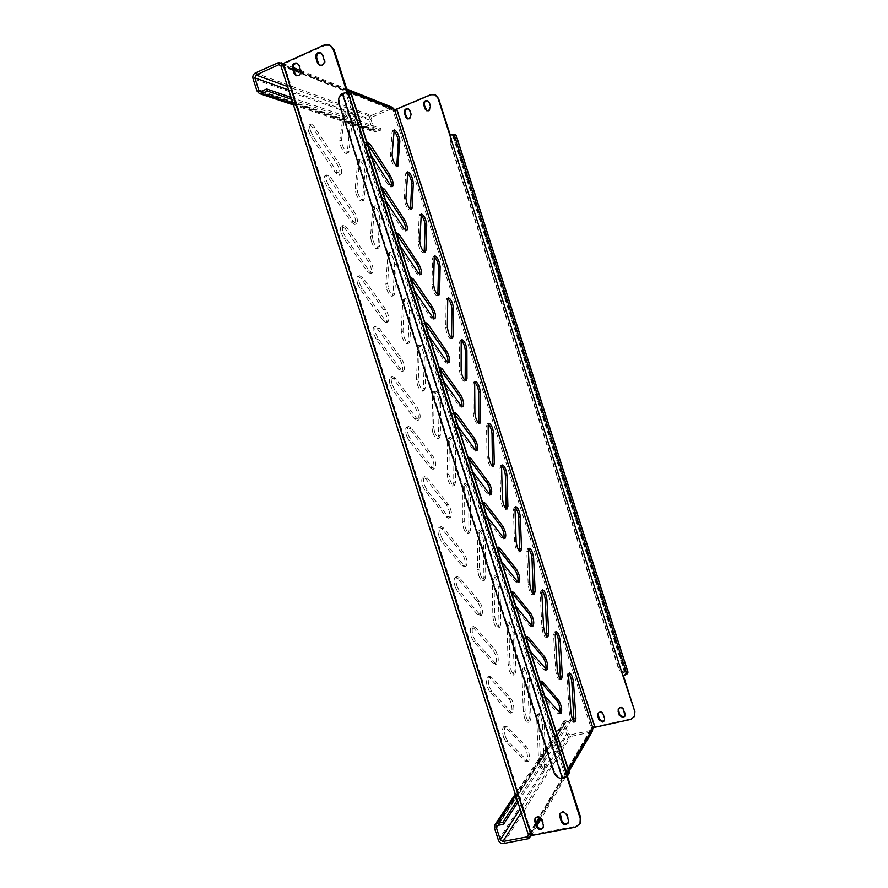 <?xml version="1.0" encoding="UTF-8"?>
<svg xmlns="http://www.w3.org/2000/svg" width="888" height="888" viewBox="0 0 888 888"><rect width="100%" height="100%" fill="white"/><g stroke="black" fill="none" stroke-linecap="round" stroke-linejoin="round"><path stroke-width="0.67" stroke-dasharray="4.44 3.33" d="M381.318 187.168C380.663 188.178 380.786 190.165 381.685 193.129L385.603 200.544M381.685 188.334L379.975 187.59C378.976 188.267 378.987 190.332 380.009 193.795L382.328 198.768L402.32 229.104L405.061 231.246L405.672 230.381M366.755 141.836C366.067 142.746 366.178 144.677 367.077 147.641L371.051 155.222M367.199 143.223L365.345 142.346C364.391 143.001 364.413 144.988 365.401 148.329L367.754 153.38L388.1 184.815L390.986 187.135L391.586 186.258M407.237 172.783L406.216 172.505L405.616 173.904L404.306 198.679L405.072 203.108C406.726 207.637 408.347 209.923 409.912 209.99L410.489 209.102M393.684 130.747L392.651 130.458L392.085 131.724L390.465 155.567L391.22 159.929C392.94 164.602 394.605 166.988 396.215 167.066L396.781 166.156M297.458 63.303L299.911 65.679L301.576 70.874C302.087 73.16 301.398 74.858 299.489 75.957L296.636 75.802M560.228 813.364L560.406 812.942C562.903 810.466 565.179 810.899 567.266 814.263L568.908 819.402L568.442 822.532M535.331 818.159L535.531 817.726C538.006 815.384 540.237 815.85 542.235 819.147L543.878 824.253L543.345 827.45M321.001 52.814L323.354 55.178L325.041 60.406C325.552 62.715 324.841 64.424 322.91 65.534L319.935 65.346M407.648 118.914L409.912 119.014L411.677 114.996L410.356 110.845L408.436 108.947M624.997 715.939L625.33 713.486L624.009 709.368C622.344 706.693 620.49 706.393 618.459 708.446L618.337 708.713M604.562 720.501L604.95 717.981L603.64 713.885C602.031 711.266 600.21 710.933 598.19 712.886L598.057 713.153M426.906 110.822L429.27 110.956L431.057 106.904L429.725 102.731L427.894 100.855M420.779 214.785L419.769 214.496L419.136 216.039L418.126 241.747L418.914 246.242C420.512 250.616 422.066 252.836 423.587 252.869L424.175 252.003M434.31 256.732L433.311 256.454L432.634 258.142L431.934 284.771L432.745 289.333C434.276 293.573 435.786 295.704 437.251 295.726L437.862 294.872M447.818 298.646L446.831 298.357L446.131 300.188L445.732 327.75L446.553 332.378C448.029 336.474 449.483 338.528 450.904 338.539L451.526 337.706M461.327 340.504L460.339 340.204L459.607 342.202L459.507 370.696L460.361 375.38C461.771 379.343 463.17 381.329 464.546 381.329L465.179 380.508M474.814 382.317L473.826 382.018L473.071 384.182L473.271 413.597L474.148 418.348C475.513 422.177 476.856 424.087 478.177 424.076L478.821 423.265M488.289 424.098L487.301 423.776L486.524 426.118L487.024 456.454L487.923 461.261C489.233 464.968 490.52 466.811 491.808 466.799L492.452 465.989M501.742 465.823L500.765 465.49L499.966 468.009L500.765 499.267L501.676 504.14C502.941 507.714 504.184 509.501 505.416 509.479L506.071 508.68M515.184 507.503L514.219 507.148L513.397 509.867L514.496 542.046L515.429 546.975C516.638 550.438 517.826 552.147 519.014 552.136L519.68 551.337M528.615 549.139L527.65 548.773L526.806 551.681L528.205 584.781L529.159 589.776C530.325 593.106 531.468 594.771 532.6 594.749L533.277 593.95M542.024 590.731L541.058 590.342L540.215 593.45L541.913 627.472L542.879 632.522C544 635.753 545.099 637.351 546.187 637.329L546.864 636.53M555.422 632.278L554.456 631.868L553.601 635.186L555.599 670.118L556.587 675.235C557.664 678.343 558.719 679.897 559.762 679.875L560.439 679.065M568.808 673.792L567.843 673.348L566.977 676.889L569.275 712.72L570.285 717.904C571.317 720.912 572.327 722.41 573.326 722.388L574.014 721.578M342.257 144.755C344.255 150.05 346.242 152.725 348.24 152.758L349.006 151.271L351.781 125.175C352.403 121.245 347.23 111.311 345.188 112.554L341.514 139.927L342.257 144.755M340.515 145.488C342.513 150.782 344.5 153.446 346.498 153.48L347.275 151.981L350.094 125.885C350.716 121.967 345.543 112.032 343.49 113.287L339.771 140.659L340.515 145.488M357.686 192.729C359.596 197.835 361.505 200.399 363.436 200.422L364.269 198.757L366.666 171.528C365.823 164.791 363.692 160.661 360.262 159.141L359.518 160.639L356.909 187.823L357.686 192.729M355.933 193.429C357.842 198.535 359.762 201.099 361.694 201.11L362.526 199.445L364.968 172.217C364.136 165.479 361.993 161.35 358.552 159.84L357.809 161.339L355.156 188.522L355.933 193.429M373.082 240.648C374.914 245.576 376.756 248.041 378.632 248.03L379.509 246.187L381.551 217.826C380.719 211.144 378.643 207.093 375.313 205.672L374.514 207.337L372.283 235.664L373.082 240.648M371.328 241.325C373.149 246.254 375.002 248.707 376.878 248.696L377.766 246.853L379.842 218.492C379.021 211.81 376.934 207.759 373.604 206.349L372.805 208.003L370.529 236.341L371.328 241.325M388.467 288.511C390.221 293.273 391.997 295.637 393.806 295.604L394.738 293.562L396.403 264.08C395.593 257.442 393.573 253.469 390.343 252.137L389.499 253.979L387.645 283.45L388.467 288.511M386.702 289.166C388.456 293.917 390.232 296.281 392.041 296.248L392.984 294.206L394.694 264.724C393.884 258.086 391.863 254.112 388.633 252.791L387.779 254.623L385.88 284.105L386.702 289.166M403.84 336.33C405.516 340.914 407.215 343.179 408.957 343.145L409.945 340.892L411.244 310.289C410.445 303.707 408.491 299.789 405.361 298.546L404.473 300.577L402.986 331.191L403.84 336.33M402.064 336.952C403.74 341.536 405.45 343.8 407.192 343.756L408.18 341.503L409.535 310.911C408.735 304.318 406.771 300.41 403.64 299.167L402.741 301.199L401.221 331.812L402.064 336.952M419.192 384.093C420.79 388.5 422.433 390.687 424.109 390.642L425.141 388.167L426.074 356.443C425.285 349.916 423.387 346.065 420.368 344.888L419.425 347.119L418.315 378.876L419.192 384.093M417.404 384.693C419.003 389.099 420.646 391.275 422.333 391.231L423.365 388.755L424.353 357.043C423.565 350.505 421.667 346.653 418.637 345.488L417.693 347.719L416.539 379.476L417.404 384.693M434.532 431.812C436.052 436.052 437.629 438.15 439.238 438.095L440.315 435.398L440.892 402.553C440.115 396.07 438.261 392.285 435.342 391.175L434.365 393.617L433.622 426.518L434.532 431.812M432.734 432.378C434.265 436.619 435.841 438.716 437.462 438.661L438.539 435.964L439.16 403.119C438.383 396.647 436.541 392.851 433.61 391.752L432.623 394.194L431.846 427.084L432.734 432.378M449.85 479.465C451.304 483.549 452.813 485.57 454.356 485.503L455.477 482.573L455.688 448.618C454.922 442.191 453.124 438.45 450.305 437.407L449.295 440.06L448.917 474.092L449.85 479.465M448.052 480.008C449.506 484.093 451.015 486.102 452.569 486.047L453.69 483.105L453.946 449.161C453.191 442.735 451.393 438.994 448.562 437.962L447.541 440.615L447.13 474.636L448.052 480.008M465.146 527.072C466.544 531.002 467.976 532.933 469.463 532.878L470.618 529.703L470.462 494.627C469.708 488.245 467.965 484.571 465.257 483.583L464.202 486.458L464.202 521.622L465.146 527.072M463.347 527.594C464.735 531.524 466.178 533.455 467.665 533.399L468.831 530.214L468.72 495.149C467.965 488.766 466.233 485.092 463.503 484.104L462.437 486.99L462.393 522.144L463.347 527.594M480.43 574.625C481.762 578.41 483.139 580.275 484.559 580.219L485.747 576.778L485.237 540.592C484.482 534.265 482.795 530.636 480.175 529.692L479.087 532.811L479.453 569.108L480.43 574.625M478.621 575.124C479.953 578.898 481.329 580.763 482.75 580.697L483.949 577.255L483.483 541.081C482.728 534.754 481.041 531.124 478.421 530.192L477.322 533.311L477.655 569.596L478.621 575.124M495.704 622.133C496.98 625.763 498.29 627.561 499.644 627.505L500.865 623.798L499.977 586.502C499.234 580.23 497.602 576.645 495.082 575.746L493.961 579.109L494.705 616.527L495.704 622.133M493.883 622.599C495.16 626.229 496.47 628.016 497.835 627.971L499.056 624.253L498.224 586.979C497.48 580.697 495.848 577.111 493.317 576.223L492.196 579.587L492.884 617.005L493.883 622.599M510.955 669.585C512.176 673.082 513.431 674.802 514.718 674.758L515.961 670.773L514.718 632.378C513.974 626.14 512.387 622.599 509.967 621.744L508.824 625.363L509.934 663.902L510.955 669.585M509.124 670.029C510.345 673.515 511.599 675.235 512.898 675.191L514.152 671.206L512.953 632.822C512.21 626.584 510.622 623.043 508.191 622.199L507.048 625.807L508.103 664.346L509.124 670.029M526.196 716.982C527.35 720.346 528.549 722.011 529.781 721.966L531.035 717.693L529.437 678.188C528.693 672.005 527.15 668.498 524.83 667.676L523.665 671.561L525.141 711.233L526.196 716.982M524.353 717.404C525.518 720.756 526.717 722.421 527.949 722.377L529.215 718.103L527.661 678.61C526.928 672.427 525.385 668.93 523.054 668.109L521.878 671.983L523.31 711.643L524.353 717.404M541.414 764.335C542.524 767.565 543.667 769.163 544.832 769.13C545.765 768.808 546.187 767.288 546.098 764.568L544.144 723.964C543.401 717.815 541.902 714.352 539.671 713.564L538.494 717.715L540.337 758.507L541.414 764.335M539.571 764.723C540.681 767.954 541.824 769.552 543.001 769.519C543.933 769.186 544.366 767.665 544.277 764.945L542.357 724.364C541.625 718.214 540.126 714.751 537.884 713.963L536.707 718.115L538.494 758.896L539.571 764.723M395.859 232.467L396.281 238.572L400.144 245.821M396.159 233.411L394.583 232.778C393.539 233.477 393.539 235.631 394.594 239.216L396.892 244.111L416.528 273.36L419.114 275.313L419.747 274.47M410.389 277.7L410.855 283.971L414.674 291.053M410.622 278.432L409.168 277.911C408.08 278.643 408.08 280.863 409.168 284.593L411.444 289.399L430.724 317.56L433.166 319.358L433.799 318.526M424.897 322.899L425.419 329.326L429.182 336.23M425.063 323.41L423.754 322.977C422.621 323.743 422.61 326.063 423.731 329.914L425.974 334.643L444.899 361.727L447.197 363.359L447.841 362.537M439.405 368.054L439.971 374.625L443.678 381.374M439.493 368.342L438.306 367.998C437.129 368.798 437.118 371.195 438.272 375.191L440.492 379.842L459.063 405.838L461.216 407.326L461.871 406.515M453.879 413.153L454.501 419.88L458.153 426.462M453.912 413.231L452.847 412.964C451.637 413.797 451.615 416.283 452.791 420.424L454.989 424.997L473.215 449.916L475.224 451.248L475.89 450.46M468.353 458.208L469.019 465.09L472.627 471.506M468.387 458.119L467.377 457.864C466.122 458.741 466.1 461.316 467.31 465.612L469.475 470.107L487.346 493.939L489.221 495.149L489.899 494.361M482.806 503.219L483.527 510.256L487.068 516.494M482.883 502.985L481.873 502.719C480.586 503.629 480.563 506.304 481.807 510.755L483.949 515.162L501.465 537.928L503.207 539.005L503.896 538.228M497.247 548.185L498.013 555.366L501.509 561.449M497.369 547.807L496.37 547.519C495.038 548.462 495.016 551.248 496.292 555.844L498.401 560.184L515.573 581.862L517.182 582.828L517.882 582.051M511.677 593.106L512.487 600.432L515.928 606.349M511.843 592.574L510.833 592.252C509.468 593.251 509.446 596.125 510.755 600.887L512.842 605.15L529.67 625.763L531.146 626.617L531.856 625.84M526.085 637.973L526.95 645.454L530.336 651.215M526.284 637.284L525.285 636.94C523.887 637.984 523.865 640.97 525.208 645.887L527.272 650.072L543.745 669.619L545.11 670.373L545.82 669.585M540.481 682.794L541.391 690.431L544.721 696.025M540.714 681.94L539.704 681.573C538.295 682.672 538.272 685.758 539.649 690.842L541.691 694.938L557.808 713.419L559.052 714.085L559.773 713.297M310.523 130.891L313.253 136.574L337.362 172.028L340.925 174.67C342.524 172.483 341.702 168.476 338.439 162.659L314.563 127.262C312.976 124.986 311.666 124.009 310.622 124.32C309.479 125.075 309.446 127.262 310.523 130.891M308.691 131.668L311.422 137.34L335.564 172.76L339.138 175.402C340.748 173.204 339.926 169.208 336.652 163.403L312.754 128.038C311.166 125.763 309.845 124.786 308.802 125.108C307.648 125.852 307.614 128.038 308.691 131.668M326.873 181.707L329.57 187.29L353.235 221.389L356.599 223.798C358.275 221.512 357.464 217.449 354.168 211.61L330.736 177.544L327.017 174.869C325.807 175.646 325.752 177.933 326.873 181.707M325.03 182.462L327.728 188.034L351.426 222.1L354.8 224.498C356.488 222.211 355.677 218.159 352.381 212.321L328.915 178.288L325.186 175.613C323.976 176.401 323.92 178.677 325.03 182.462M343.201 232.467L345.865 237.951L369.086 270.696L372.25 272.882C373.992 270.507 373.204 266.378 369.896 260.506L346.897 227.772L343.39 225.33C342.113 226.151 342.046 228.538 343.201 232.467M341.358 233.189L344.022 238.661L367.277 271.373L370.451 273.548C372.194 271.173 371.417 267.055 368.098 261.183L345.066 228.482L341.547 226.052C340.271 226.873 340.204 229.259 341.358 233.189M359.518 283.172L362.149 288.556L384.926 319.946L387.889 321.922C389.699 319.447 388.933 315.251 385.592 309.346L363.037 277.933L359.74 275.735C358.397 276.59 358.33 279.076 359.518 283.172M357.653 283.86L360.295 289.233L383.105 320.601L386.08 322.566C387.901 320.091 387.135 315.895 383.794 309.99L361.194 278.621L357.897 276.423C356.554 277.289 356.476 279.764 357.653 283.86M375.813 333.821L378.41 339.094L400.743 369.142L403.518 370.918C405.383 368.331 404.639 364.069 401.287 358.13L379.154 328.049L376.068 326.063C374.669 326.962 374.581 329.548 375.813 333.821M373.948 334.476L376.545 339.749L398.923 369.763L401.698 371.539C403.574 368.953 402.83 364.691 399.467 358.752L377.311 328.704L374.214 326.717C372.816 327.628 372.716 330.214 373.948 334.476M392.085 384.404L394.649 389.577L416.55 418.281L419.125 419.869C421.056 417.182 420.324 412.842 416.949 406.859L395.249 378.099L392.385 376.312C390.92 377.256 390.82 379.953 392.085 384.404M390.209 385.037L392.774 390.209L414.718 418.87L417.305 420.468C419.236 417.771 418.514 413.431 415.129 407.448L393.395 378.732L390.52 376.945C389.055 377.888 388.944 380.586 390.209 385.037M408.336 434.931L410.878 440.004L432.334 467.366L434.72 468.786C436.707 465.978 435.997 461.56 432.6 455.533L411.333 428.094L408.669 426.506C407.148 427.483 407.037 430.291 408.336 434.931M406.46 435.531L408.991 440.603L430.491 467.932L432.889 469.352C434.887 466.533 434.177 462.126 430.78 456.099L409.479 428.693L406.804 427.106C405.272 428.094 405.161 430.902 406.46 435.531M424.575 485.392L427.073 490.376L448.096 516.394L450.305 517.66C452.347 514.718 451.648 510.223 448.229 504.151L427.394 478.033L424.93 476.623C423.354 477.655 423.232 480.575 424.575 485.392M422.688 485.969L425.197 490.942L446.253 516.938L448.462 518.192C450.505 515.262 449.828 510.755 446.398 504.695L425.53 478.61L423.054 477.189C421.467 478.232 421.345 481.152 422.688 485.969M440.792 535.808L443.267 540.692L463.847 565.367L465.878 566.477C467.965 563.425 467.288 558.83 463.847 552.725L443.445 527.916L441.181 526.662C439.538 527.75 439.416 530.791 440.792 535.808M438.894 536.352L441.369 541.225L461.993 565.878L464.024 566.988C466.122 563.924 465.445 559.34 462.015 553.235L441.569 528.46L439.294 527.206C437.651 528.293 437.518 531.335 438.894 536.352M456.998 586.158L459.429 590.942L479.576 614.285L481.44 615.262C483.56 612.065 482.894 607.392 479.453 601.231L459.473 577.744L457.398 576.634C455.711 577.777 455.577 580.952 456.998 586.158M455.089 586.668L457.531 591.452L477.711 614.774L479.576 615.75C481.707 612.542 481.052 607.869 477.6 601.72L457.586 578.255L455.5 577.156C453.812 578.288 453.668 581.462 455.089 586.668M473.182 636.452L475.58 641.136L495.293 663.147L496.991 664.002C499.145 660.661 498.49 655.888 495.027 649.694L475.48 627.505L473.582 626.551C471.85 627.738 471.717 631.035 473.182 636.452M471.262 636.94L473.67 641.624L493.417 663.614L495.116 664.457C497.291 661.116 496.636 656.343 493.173 650.149L473.593 627.994L471.683 627.039C469.952 628.227 469.808 631.523 471.262 636.94M489.344 686.69L491.708 691.275L510.989 711.965L512.52 712.698C515.151 712.465 513.63 701.087 510.6 698.101L491.475 677.222L489.754 676.39C487.978 677.633 487.845 681.063 489.344 686.69M487.423 687.145L489.799 691.73L509.113 712.387L510.644 713.131C513.286 712.886 511.766 701.52 508.735 698.534L489.577 677.677L487.845 676.845C486.069 678.088 485.925 681.529 487.423 687.145M505.483 736.862L507.825 741.358L528.049 761.349C530.713 761.16 529.17 749.283 526.14 746.453L507.448 726.872L505.894 726.151C504.084 727.461 503.951 731.035 505.483 736.862M503.552 737.295L505.894 741.78L526.173 761.76C528.837 761.56 527.306 749.683 524.275 746.852L505.538 727.305L503.984 726.584C502.164 727.894 502.02 731.468 503.552 737.295M324.176 44.988L325.086 45.41L283.649 64.103L283.183 65.912L281.341 66.234L283.217 65.213L282.617 63.736M394.383 109.424L392.984 110.301L394.516 109.646M592.84 728.027L591.219 728.382L592.851 728.293M530.957 835.652L530.613 833.999L528.504 834.243L530.214 833.521L531.623 834.698L530.735 835.675M536.452 824.086L530.469 833.865L283.183 65.412L293.651 69.364M278.099 62.704L390.92 107.248L391.153 109.002L392.851 110.068L281.396 65.756M281.385 65.801L391.153 109.002M390.92 107.248L392.274 107.27M390.864 109.091L371.872 117.105L287.523 86.491M390.332 107.437L371.351 115.462L255.322 72.994M528.882 834.665L591.241 728.637L528.649 834.542M592.463 731.135L591.297 732.001L590.487 730.458M591.297 732.001L570.707 736.541C568.72 736.763 567.31 735.919 566.489 733.988L563.358 724.264L563.669 721.567L565.501 720.312L570.274 719.247L570.795 720.867L517.882 802.241M521.201 812.542L570.185 734.92L590.198 730.558M291.664 99.356L381.174 130.025L374.525 131.99L372.549 129.892L369.386 120.024C368.931 117.96 369.586 116.428 371.351 115.462M288.656 89.988L370.895 119.392L371.872 117.105M370.895 119.392L374.059 129.26L261.76 91.175M570.185 734.92L568.076 733.643L520.046 808.968M498.057 825.374L564.946 723.909L568.076 733.643M291.031 97.391L380.641 128.372L376.101 130.27L374.059 129.26M381.174 130.025L380.641 128.372M564.946 723.909L566.022 721.933L570.795 720.867M570.274 719.247L517.26 800.31M283.649 64.103L282.351 63.881M283.183 65.912L281.119 66.533L528.205 834.209L530.214 833.521M531.623 834.698L575.935 826.251L575.468 827.172M566.81 776.734L565.645 773.093L567.232 773.259L349.262 94.572L348.041 95.593L348.917 95.926L347.763 92.319M567.399 776.19L566.133 772.26L565.645 773.093L346.964 92.241M325.086 45.41L330.314 45.377M580.341 823.065L575.935 826.251M594.56 727.35L594.605 726.828C592.507 726.306 591.375 726.828 591.219 728.382L392.984 110.301C394.228 111.411 395.449 111.155 396.647 109.535L431.224 94.994L435.509 95.016M634.587 716.172L631.002 718.847L594.605 726.828M450.238 134.965L454.401 135.675L453.402 136.585C450.738 138.45 449.783 140.992 450.56 144.222L618.27 667.998C619.502 671.039 621.733 672.549 624.974 672.538L626.318 672.738L623.42 675.901M449.805 135.131L622.976 676.012M351.371 93.917L348.917 95.926L566.133 772.26L569.308 772.571M349.084 94.417L346.009 93.218L565.456 776.445L567.188 773.504M565.456 776.445L562.892 777.644C558.83 777.555 556.01 775.568 554.445 771.683L339.793 103.618C338.794 99.489 339.926 96.215 343.212 93.784L346.009 93.218M625.774 672.471L628.005 672.105M456.143 135.198L454.09 136.175M626.096 671.916L625.285 672.016C622.044 672.027 619.813 670.518 618.581 667.487L618.27 667.998M450.56 144.222L451.104 144.422C450.338 141.203 451.282 138.65 453.946 136.796L454.667 136.408M451.104 144.422L618.581 667.487M382.328 198.768L384.005 198.113M367.754 153.38L369.419 152.703M301.576 70.874L300.632 70.496M568.908 819.402L568.431 820.312M543.878 824.253L543.356 825.163M325.041 60.406L324.12 60.007M411.677 114.996L411.077 114.752M625.33 713.486L625.019 714.063M604.95 717.981L604.617 718.559M431.057 106.904L430.48 106.649M347.275 151.981L349.006 151.271M362.526 199.445L364.269 198.757M377.766 246.853L379.509 246.187M392.984 294.206L394.738 293.562M408.18 341.503L409.945 340.892M423.365 388.755L425.141 388.167M438.539 435.964L440.315 435.398M453.69 483.105L455.477 482.573M468.831 530.214L470.618 529.703M483.949 577.255L485.747 576.778M499.056 624.253L500.865 623.798M514.152 671.206L515.961 670.773M529.215 718.103L531.035 717.693M544.277 764.945L546.098 764.568M396.892 244.111L398.568 243.467M411.444 289.399L413.131 288.789M425.974 334.643L427.661 334.055M440.492 379.842L442.191 379.276M454.989 424.997L456.698 424.453M469.475 470.107L471.184 469.586M483.949 515.162L485.669 514.674M498.401 560.184L500.133 559.706M512.842 605.15L514.574 604.695M527.272 650.072L529.015 649.639M541.691 694.938L543.434 694.538M311.422 137.34L313.253 136.574M327.728 188.034L329.57 187.29M344.022 238.661L345.865 237.951M360.295 289.233L362.149 288.556M376.545 339.749L378.41 339.094M392.774 390.209L394.649 389.577M408.991 440.603L410.878 440.004M425.197 490.942L427.073 490.376M441.369 541.225L443.267 540.692M457.531 591.452L459.429 590.942M473.67 641.624L475.58 641.136M489.799 691.73L491.708 691.275M505.894 741.78L507.825 741.358M524.275 746.852L526.14 746.453M505.538 727.305L507.448 726.872M524.786 761.116L526.673 760.716M508.735 698.534L510.6 698.101M489.577 677.677L491.475 677.222M509.113 712.387L510.989 711.965M493.173 650.149L495.027 649.694M473.593 627.994L475.48 627.505M493.417 663.614L495.293 663.147M477.6 601.72L479.453 601.231M457.586 578.255L459.473 577.744M477.711 614.774L479.576 614.285M462.015 553.235L463.847 552.725M441.569 528.46L443.445 527.916M461.993 565.878L463.847 565.367M446.398 504.695L448.229 504.151M425.53 478.61L427.394 478.033M446.253 516.938L448.096 516.394M430.78 456.099L432.6 455.533M409.479 428.693L411.333 428.094M430.491 467.932L432.334 467.366M415.129 407.448L416.949 406.859M393.395 378.732L395.249 378.099M414.718 418.87L416.55 418.281M399.467 358.752L401.287 358.13M377.311 328.704L379.154 328.049M398.923 369.763L400.743 369.142M383.794 309.99L385.592 309.346M361.194 278.621L363.037 277.933M383.105 320.601L384.926 319.946M368.098 261.183L369.896 260.506M345.066 228.482L346.897 227.772M367.277 271.373L369.086 270.696M352.381 212.321L354.168 211.61M328.915 178.288L330.736 177.544M351.426 222.1L353.235 221.389M336.652 163.403L338.439 162.659M312.754 128.038L314.563 127.262M335.564 172.76L337.362 172.028M557.808 713.419L559.529 713.042M543.745 669.619L545.454 669.208M529.67 625.763L531.368 625.33M515.573 581.862L517.271 581.418M501.465 537.928L503.152 537.451M487.346 493.939L489.033 493.451M473.215 449.916L474.891 449.395M459.063 405.838L460.728 405.305M444.899 361.727L446.564 361.161M430.724 317.56L432.378 316.972M416.528 273.36L418.181 272.749M536.707 718.115L538.494 717.715M538.494 758.896L540.337 758.507M542.357 724.364L544.144 723.964M521.878 671.983L523.665 671.561M523.31 711.643L525.141 711.233M527.661 678.61L529.437 678.188M507.048 625.807L508.824 625.363M508.103 664.346L509.934 663.902M512.953 632.822L514.718 632.378M492.196 579.587L493.961 579.109M492.884 617.005L494.705 616.527M498.224 586.979L499.977 586.502M477.322 533.311L479.087 532.811M477.655 569.596L479.453 569.108M483.483 541.081L485.237 540.592M462.437 486.99L464.202 486.458M462.393 522.144L464.202 521.622M468.72 495.149L470.462 494.627M447.541 440.615L449.295 440.06M447.13 474.636L448.917 474.092M453.946 449.161L455.688 448.618M432.623 394.194L434.365 393.617M431.846 427.084L433.622 426.518M439.16 403.119L440.892 402.553M417.693 347.719L419.425 347.119M416.539 379.476L418.315 378.876M424.353 357.043L426.074 356.443M402.741 301.199L404.473 300.577M401.221 331.812L402.986 331.191M409.535 310.911L411.244 310.289M387.779 254.623L389.499 253.979M385.88 284.105L387.645 283.45M394.694 264.724L396.403 264.08M372.805 208.003L374.514 207.337M370.529 236.341L372.283 235.664M379.842 218.492L381.551 217.826M357.809 161.339L359.518 160.639M355.156 188.522L356.909 187.823M364.968 172.217L366.666 171.528M342.79 114.619L344.5 113.897M339.771 140.659L341.514 139.927M350.094 125.885L351.781 125.175M566.977 676.889L568.609 676.501M569.275 712.72L570.94 712.354M553.601 635.186L555.233 634.787M555.599 670.118L557.264 669.719M540.215 593.45L541.835 593.029M541.913 627.472L543.567 627.05M526.806 551.681L528.427 551.237M528.205 584.781L529.859 584.337M513.397 509.867L515.007 509.401M514.496 542.046L516.139 541.591M499.966 468.009L501.576 467.532M500.765 499.267L502.408 498.79M486.524 426.118L488.134 425.607M487.024 456.454L488.666 455.955M473.071 384.182L474.669 383.66M473.271 413.597L474.902 413.075M459.607 342.202L461.194 341.658M459.507 370.696L461.127 370.152M446.131 300.188L447.719 299.622M445.732 327.75L447.341 327.195M432.634 258.142L434.221 257.553M431.934 284.771L433.544 284.182M419.136 216.039L420.701 215.429M418.126 241.747L419.735 241.136M540.104 817.87L568.42 769.796M347.23 90.665L300.821 72.217M527.927 838.905L590.72 732.189M503.552 843.533L570.707 736.541M369.386 120.024L253.025 78.71M372.549 129.892L256.976 90.976M498.401 840.259L566.489 733.988M494.516 828.204L563.358 724.264M261.25 91.397L376.101 130.27M293.14 103.918L376.634 131.912M566.022 721.933L497.724 825.44M515.684 795.393L565.501 720.312M283.971 63.947L531.979 834.642M397.236 109.313L595.204 726.673M430.647 94.716L431.224 94.994M631.002 718.847L630.702 719.435M452.48 134.921L625.241 674.569M626.318 672.738L454.401 135.675M344.278 93.329L343.323 92.963M563.469 778.299L564.002 777.389M562.892 777.644L343.212 93.784M338.894 103.285L339.793 103.618M554.445 771.683L553.934 772.516M453.402 136.585L624.974 672.538M625.285 672.016L453.946 136.796M429.725 102.731L429.137 102.464M603.64 713.885L603.307 714.463M624.009 709.368L623.698 709.945M410.356 110.845L409.745 110.6M323.354 55.178L322.444 54.767M542.235 819.147L541.713 820.046M567.266 814.263L566.777 815.162M299.911 65.679L298.956 65.29M392.085 131.724L393.639 131.08M390.465 155.567L392.063 154.912M405.616 173.904L407.181 173.282M404.306 198.679L405.905 198.046M388.1 184.815L389.732 184.16M402.32 229.104L403.962 228.471M409.912 209.99L411.499 209.368M396.215 167.066L397.802 166.422M568.753 822.044L568.264 822.965M543.678 826.972L543.145 827.882M625.185 715.617L624.875 716.205M604.772 720.19L604.439 720.767M423.587 252.869L425.186 252.27M437.251 295.726L438.861 295.149M450.904 338.539L452.525 337.984M464.546 381.329L466.167 380.797M478.177 424.076L479.809 423.565M491.808 466.799L493.439 466.3M505.416 509.479L507.048 509.013M519.014 552.136L520.657 551.681M532.6 594.749L534.254 594.316M546.187 637.329L547.841 636.918M559.762 679.875L561.427 679.486M573.326 722.388L574.991 722.022M346.498 153.48L348.24 152.758M361.694 201.11L363.436 200.422M376.878 248.696L378.632 248.03M392.041 296.248L393.806 295.604M407.192 343.756L408.957 343.145M422.333 391.231L424.109 390.642M437.462 438.661L439.238 438.095M452.569 486.047L454.356 485.503M467.665 533.399L469.463 532.878M482.75 580.697L484.559 580.219M497.835 627.971L499.644 627.505M512.898 675.191L514.718 674.758M527.949 722.377L529.781 721.966M543.001 769.519L544.832 769.13M503.984 726.584L505.894 726.151M526.173 761.76L528.049 761.349M487.845 676.845L489.754 676.39M510.644 713.131L512.52 712.698M471.683 627.039L473.582 626.551M495.116 664.457L496.991 664.002M455.5 577.156L457.398 576.634M479.576 615.75L481.44 615.262M439.294 527.206L441.181 526.662M464.024 566.988L465.878 566.477M423.054 477.189L424.93 476.623M448.462 518.192L450.305 517.66M406.804 427.106L408.669 426.506M432.889 469.352L434.72 468.786M390.52 376.945L392.385 376.312M417.305 420.468L419.125 419.869M374.214 326.717L376.068 326.063M401.698 371.539L403.518 370.918M357.897 276.423L359.74 275.735M386.08 322.566L387.889 321.922M341.547 226.052L343.39 225.33M370.451 273.548L372.25 272.882M325.186 175.613L327.017 174.869M354.8 224.498L356.599 223.798M308.802 125.108L310.622 124.32M339.138 175.402L340.925 174.67M539.704 681.573L541.447 681.163M559.052 714.085L560.761 713.708M525.285 636.94L527.006 636.507M545.11 670.373L546.808 669.963M510.833 592.252L512.554 591.797M531.146 626.617L532.844 626.195M496.37 547.519L498.079 547.03M517.182 582.828L518.87 582.384M481.873 502.719L483.594 502.22M503.207 539.005L504.884 538.539M467.377 457.864L469.075 457.342M489.221 495.149L490.898 494.649M452.847 412.964L454.545 412.409M475.224 451.248L476.889 450.738M438.306 367.998L440.004 367.421M461.216 407.326L462.87 406.782M423.754 322.977L425.43 322.388M447.197 363.359L448.851 362.792M409.168 277.911L410.855 277.289M433.166 319.358L434.809 318.77M394.583 232.778L396.248 232.134M419.114 275.313L420.757 274.714M537.884 713.963L539.671 713.564M523.054 668.109L524.83 667.676M508.191 622.199L509.967 621.744M493.317 576.223L495.082 575.746M478.421 530.192L480.175 529.692M463.503 484.104L465.257 483.583M448.562 437.962L450.305 437.407M433.61 391.752L435.342 391.175M418.637 345.488L420.368 344.888M403.64 299.167L405.361 298.546M388.633 252.791L390.343 252.137M373.604 206.349L375.313 205.672M358.552 159.84L360.262 159.141M343.49 113.287L345.188 112.554M567.843 673.348L569.463 672.971M554.456 631.868L556.077 631.468M541.058 590.342L542.679 589.921M527.65 548.773L529.259 548.329M514.219 507.148L515.817 506.693M500.765 465.49L502.364 465.001M487.301 423.776L488.9 423.276M473.826 382.018L475.413 381.496M460.339 340.204L461.915 339.66M446.831 298.357L448.407 297.791M433.311 256.454L434.876 255.866M419.769 214.496L421.334 213.897M280.608 64.913L391.719 108.958M283.083 63.525L293.218 67.588M300.655 70.563L346.697 89.011M590.997 730.136L528.715 835.597M568.908 771.328L541.081 818.825M537.007 825.785L531.246 835.608M260.029 91.475L375.047 130.303M293.462 104.939L374.525 131.99M565.101 722.566L496.647 826.151M563.669 721.567L515.295 794.216M530.214 833.555L283.172 65.901M567.232 773.259L349.262 94.572M454.49 135.753L626.34 672.616M428.238 100.988L427.65 100.721M408.791 109.069L408.18 108.824M320.324 65.557L319.514 65.201M321.523 53.003L320.601 52.592M535.531 817.726L535.053 818.536M560.406 812.942L559.962 813.741M297.047 76.002L296.192 75.669M297.991 63.481L297.036 63.081M392.651 130.458L394.216 129.815M406.216 172.505L407.781 171.872M390.986 187.135L392.618 186.491M365.345 142.346L367.01 141.658M405.061 231.246L406.693 230.614M379.975 187.59L381.64 186.924"/><path stroke-width="1.33" d="M406.671 202.486C408.336 207.004 409.945 209.302 411.499 209.368L412.165 207.825L413.297 183.028C412.443 177.001 410.6 173.282 407.781 171.872L405.905 198.046L406.671 202.486M410.489 209.102L411.732 183.638C411.355 179.243 409.856 175.624 407.237 172.783M392.807 159.285C394.538 163.958 396.203 166.345 397.802 166.422L399.855 141.148C398.99 135.076 397.114 131.302 394.216 129.815L392.063 154.912L392.807 159.285M396.781 166.156L398.312 141.78C397.935 137.374 396.392 133.7 393.684 130.747M298.546 75.58C300.444 74.481 301.143 72.783 300.632 70.496L298.956 65.29L297.036 63.081C293.651 62.66 292.119 64.369 292.452 68.21L294.117 73.404L296.104 75.635L298.546 75.58M566.056 824.597L568.264 822.965L568.431 820.312L566.777 815.162C564.69 811.799 562.404 811.355 559.906 813.841L559.718 816.538L561.371 821.678C562.282 823.82 563.847 824.786 566.056 824.597M568.442 822.532L566.544 823.687C564.335 823.875 562.781 822.91 561.871 820.767L560.228 813.364M541.025 829.403L543.145 827.882L543.356 825.163L541.713 820.046C539.715 816.749 537.473 816.272 534.998 818.625L534.765 821.4L536.396 826.506C537.307 828.626 538.85 829.592 541.025 829.403M543.345 827.45L541.547 828.493C539.382 828.682 537.839 827.716 536.94 825.596L535.331 818.159M321.989 65.146C323.931 64.036 324.642 62.315 324.12 60.007L322.444 54.767L320.601 52.592C317.127 52.07 315.529 53.78 315.828 57.731L317.516 62.959L319.414 65.157L321.989 65.146M409.313 118.781L411.077 114.752L409.745 110.6L408.18 108.824C405.394 108.447 404.118 109.79 404.362 112.854L405.683 117.005L407.303 118.803L409.313 118.781M623.076 717.582L624.875 716.205L623.698 709.945C622.022 707.27 620.168 706.959 618.137 709.024L619.28 715.328L623.076 717.582M618.337 708.713L619.602 714.74L623.387 716.993L624.997 715.939M602.697 722.055L604.439 720.767L604.617 718.559L603.307 714.463C601.698 711.843 599.877 711.51 597.846 713.464L597.635 715.728L598.945 719.813L602.697 722.055M598.057 713.153L599.289 719.225L603.041 721.467L604.562 720.501M428.682 110.711L430.48 106.649L429.137 102.464L427.65 100.721C424.797 100.266 423.476 101.609 423.687 104.751L425.019 108.924L426.562 110.689L428.682 110.711M420.524 245.632C422.122 250.016 423.676 252.225 425.186 252.27L425.874 250.583L426.717 224.864C425.874 218.881 424.076 215.218 421.334 213.897L419.735 241.136L420.524 245.632M424.175 252.003L425.152 225.452C424.764 221.068 423.299 217.516 420.779 214.785M434.354 288.744C435.886 292.985 437.396 295.116 438.861 295.149L439.582 293.295L440.115 266.655C439.294 260.717 437.54 257.12 434.876 255.866L434.221 257.553L433.544 284.182L434.354 288.744M437.862 294.872L438.55 267.233C438.161 262.87 436.741 259.363 434.31 256.732M448.174 331.812C449.65 335.919 451.104 337.973 452.525 337.984L453.28 335.964L453.513 308.414C452.691 302.508 450.993 298.967 448.407 297.791L447.719 299.622L447.341 327.195L448.174 331.812M451.526 337.706L451.937 308.969C451.537 304.628 450.172 301.187 447.818 298.646M461.982 374.836C463.403 378.81 464.801 380.786 466.167 380.797L466.955 378.599L466.899 350.138C466.089 344.278 464.424 340.781 461.915 339.66L461.194 341.658L461.127 370.152L461.982 374.836M465.179 380.508L465.312 350.671C464.912 346.353 463.58 342.957 461.327 340.504M475.779 417.826C477.145 421.656 478.488 423.565 479.809 423.565L480.619 421.19L480.264 391.819C479.465 385.991 477.844 382.55 475.413 381.496L474.669 383.66L474.902 413.075L475.779 417.826M478.821 423.265L478.676 392.329C478.266 388.034 476.978 384.704 474.814 382.317M489.554 460.761C490.864 464.468 492.163 466.311 493.439 466.3L494.272 463.736L493.617 433.455C492.829 427.672 491.253 424.275 488.9 423.276L488.134 425.607L488.666 455.955L489.554 460.761M492.452 465.989L492.03 433.955C491.619 429.692 490.365 426.406 488.289 424.098M503.33 503.663C504.584 507.237 505.827 509.024 507.048 509.013L507.914 506.249L506.959 475.047C506.182 469.308 504.65 465.967 502.364 465.001L501.576 467.532L502.408 498.79L503.33 503.663M506.071 508.68L505.372 475.524C504.95 471.306 503.74 468.065 501.742 465.823M517.082 546.52C518.281 549.983 519.48 551.692 520.657 551.681L521.534 548.706L520.29 516.616C519.513 510.911 518.026 507.603 515.817 506.693L515.007 509.401L516.139 541.591L517.082 546.52M519.68 551.337L518.692 517.071C518.27 512.876 517.105 509.69 515.184 507.503M530.813 589.343C531.979 592.673 533.122 594.338 534.254 594.316L535.153 591.142L533.61 558.13C532.833 552.469 531.379 549.206 529.259 548.329L528.427 551.237L529.859 584.337L530.813 589.343M533.277 593.95L532.001 558.574C531.579 554.423 530.447 551.27 528.615 549.139M544.544 632.112C545.654 635.331 546.764 636.94 547.841 636.918L548.751 633.521L546.919 599.611C546.142 593.983 544.733 590.753 542.679 589.921L541.835 593.029L543.567 627.05L544.544 632.112M546.864 636.53L545.31 600.033C544.877 595.926 543.789 592.818 542.024 590.731M558.252 674.847C559.329 677.955 560.384 679.509 561.427 679.486L562.337 675.868L560.206 641.058C559.44 635.464 558.064 632.267 556.077 631.468L555.233 634.787L557.264 669.719L558.252 674.847M560.439 679.065L558.596 641.458C558.164 637.384 557.109 634.332 555.422 632.278M571.961 717.537C572.982 720.534 574.003 722.033 574.991 722.022L575.912 718.17L573.493 682.461C572.716 676.9 571.384 673.737 569.463 672.971L568.609 676.501L570.94 712.354L571.961 717.537M574.014 721.578L571.872 682.839C571.428 678.821 570.407 675.801 568.808 673.792M544.721 696.025L560.761 713.708C562.448 710.6 561.793 706.215 558.796 700.565L542.812 681.917L541.447 681.163L540.481 682.794M559.773 713.297C560.428 709.09 559.54 704.972 557.098 700.954L540.714 681.94M530.336 651.215L546.808 669.963C548.484 666.977 547.818 662.681 544.832 657.065L528.504 637.362L527.006 636.507L526.085 637.973M545.82 669.585C546.464 665.534 545.576 661.505 543.145 657.475L526.284 637.284M515.928 606.349L531.368 625.33L532.844 626.195C534.498 623.321 533.832 619.103 530.858 613.519L514.185 592.751L512.554 591.797L511.677 593.106M531.856 625.84C532.489 621.933 531.59 617.97 529.17 613.952L511.843 592.574M501.509 561.449L517.271 581.418L518.87 582.384C520.501 579.631 519.835 575.48 516.86 569.93L499.855 548.107L498.079 547.03L497.247 548.185M517.882 582.051C518.492 578.288 517.593 574.403 515.184 570.385L497.369 547.807M487.068 516.494L503.152 537.451L504.884 538.539C506.493 535.886 505.816 531.812 502.863 526.295L485.503 503.418L483.594 502.22L482.806 503.219M503.896 538.228C504.484 534.598 503.585 530.78 501.187 526.773L482.883 502.985M472.627 471.506L489.033 493.451L490.898 494.649C492.463 492.107 491.786 488.1 488.844 482.617L471.128 458.685L469.075 457.342L468.353 458.208M489.899 494.361C490.465 490.864 489.554 487.112 487.168 483.116L468.387 458.119M458.153 426.462L474.891 449.395L476.889 450.738C478.432 448.296 477.733 444.344 474.803 438.894L456.754 413.897L454.545 412.409L453.879 413.153M475.89 450.46C476.423 447.086 475.502 443.401 473.149 439.416L453.912 413.231M443.678 381.374L460.728 405.305L462.87 406.782C464.38 404.44 463.669 400.555 460.761 395.127L442.357 369.064L440.004 367.421L439.405 368.054M461.871 406.515C462.371 403.252 461.438 399.644 459.107 395.671L439.493 368.342M429.182 336.23L446.564 361.161L448.851 362.792C450.316 360.539 449.594 356.71 446.697 351.315L427.949 324.187L425.43 322.388L424.897 322.899M447.841 362.537C448.296 359.385 447.363 355.833 445.043 351.881L425.063 323.41M414.674 291.053L432.378 316.972L434.809 318.77C436.23 316.594 435.497 312.831 432.623 307.47L413.519 279.265L410.855 277.289L410.389 277.7M433.799 318.526C434.21 315.473 433.266 311.977 430.98 308.058L410.622 278.432M400.144 245.821L418.181 272.749L420.757 274.714C422.133 272.616 421.389 268.909 418.526 263.57L399.089 234.299L395.859 232.467M419.747 274.47C420.113 271.506 419.158 268.076 416.894 264.18L396.159 233.411M405.672 230.381C405.994 227.506 405.028 224.131 402.797 220.257L381.685 188.334M391.586 186.258C391.863 183.461 390.887 180.142 388.678 176.301L367.199 143.223M385.603 200.544L403.962 228.471L406.693 230.614C408.036 228.605 407.27 224.942 404.429 219.636L384.626 189.288L381.318 187.168M371.051 155.222L389.732 184.16L392.618 186.491C393.906 184.549 393.14 180.93 390.309 175.646L370.163 144.233L366.755 141.836M623.42 675.901L634.92 711.81L634.376 716.583L630.702 719.435L594.56 727.35L592.84 728.027L592.463 731.135M392.274 107.27L394.516 109.646L396.326 109.169L430.647 94.716L435.109 94.827L438.006 98.279L449.805 135.131L454.057 134.288L456.143 135.198L628.005 672.116L626.884 674.192L622.976 676.012L634.92 711.81M281.396 65.756L278.765 64.757L281.385 65.801M282.617 63.736L278.799 62.471L279.11 64.646M278.799 62.471L255.322 72.994C253.213 74.237 252.447 76.135 253.025 78.71L256.976 90.976L259.374 93.562L261.916 93.451L267.355 91.031L266.7 88.978L291.031 97.391M287.523 86.491L255.977 75.036L278.765 64.757M517.26 800.31L502.886 822.288L497.08 823.431L494.86 824.919L494.516 828.204L498.401 840.259C499.411 842.645 501.132 843.744 503.552 843.533L528.626 838.694L527.616 836.774L528.882 834.665M528.626 838.694L530.957 835.652M528.649 834.542L527.616 836.774M527.272 836.885L502.908 841.524L521.201 812.542M255.977 75.036L254.834 77.9L288.656 89.988M261.76 91.175L258.785 90.165L254.834 77.9M520.046 808.968L500.321 839.882L502.908 841.524M500.321 839.882L496.448 827.827L498.057 825.374M258.785 90.165L259.973 91.453L261.25 91.397L266.7 88.978M267.355 91.031L291.664 99.356M517.882 802.241L503.529 824.308L497.724 825.44L496.614 826.184L496.448 827.827M502.886 822.288L503.529 824.308M346.964 92.241L333.189 49.351L329.626 45.044L324.176 44.988L282.351 63.881L281.108 66.533L528.182 834.243L531.435 835.575L575.468 827.172L579.975 823.775L580.253 818.581L566.81 776.734M347.763 92.319L334.088 49.772L333.189 49.351M580.253 818.581L580.719 817.67L567.399 776.19M296.636 75.802L295.071 73.771L293.406 68.598C292.985 65.124 294.339 63.359 297.458 63.303M319.935 65.346L318.437 63.348L316.761 58.131C316.361 54.545 317.771 52.781 321.001 52.814M330.314 45.377L334.088 49.772M580.719 817.67L580.341 823.065M435.509 95.016L438.572 98.546L450.238 134.965M408.436 108.947C405.827 108.891 404.673 110.279 404.972 113.098L407.648 118.914M427.894 100.855C425.197 100.71 423.998 102.098 424.275 105.006L426.906 110.822M634.376 716.583L634.62 712.387M342.324 93.429L347.941 92.385L351.371 93.917L569.319 772.604L567.499 776.023L563.469 778.299L562.393 778.487L342.324 93.429C339.038 95.871 337.895 99.156 338.894 103.285L553.934 772.516C555.5 776.412 558.319 778.399 562.393 778.487M410.567 208.436L412.165 207.825M396.847 165.668L398.423 165.024M424.286 251.171L425.874 250.583M437.984 293.873L439.582 293.295M451.67 336.519L453.28 335.964M465.345 379.132L466.955 378.599M478.998 421.7L480.619 421.19M492.651 464.235L494.272 463.736M506.282 506.715L507.914 506.249M519.902 549.161L521.534 548.706M533.51 591.563L535.153 591.142M547.097 633.932L548.751 633.521M560.683 676.256L562.337 675.868M574.247 718.536L575.912 718.17M557.098 700.954L558.796 700.565M541.081 682.317L542.812 681.917M543.145 657.475L544.832 657.065M526.784 637.784L528.504 637.362M529.17 613.952L530.858 613.519M512.465 593.206L514.185 592.751M515.184 570.385L516.86 569.93M498.135 548.584L499.855 548.107M501.187 526.773L502.863 526.295M483.794 503.918L485.503 503.418M487.168 483.116L488.844 482.617M469.43 459.207L471.128 458.685M473.149 439.416L474.803 438.894M455.056 414.441L456.754 413.897M459.107 395.671L460.761 395.127M440.67 369.63L442.357 369.064M445.043 351.881L446.697 351.315M426.273 324.786L427.949 324.187M430.98 308.058L432.623 307.47M411.854 279.887L413.519 279.265M416.894 264.18L418.526 263.57M397.413 234.943L399.089 234.299M571.872 682.839L573.493 682.461M558.596 641.458L560.206 641.058M545.31 600.033L546.919 599.611M532.001 558.574L533.61 558.13M518.692 517.071L520.29 516.616M505.372 475.524L506.959 475.047M492.03 433.955L493.617 433.455M478.676 392.329L480.264 391.819M465.312 350.671L466.899 350.138M451.937 308.969L453.513 308.414M438.55 267.233L440.115 266.655M425.152 225.452L426.717 224.864M536.452 824.086L540.104 817.87M568.42 769.796L592.851 728.293M394.516 109.646L592.84 728.027M394.383 109.424L347.23 90.665M300.821 72.217L293.651 69.364M261.916 93.451L293.14 103.918M497.08 823.431L515.684 795.393M531.435 835.575L283.006 63.559M594.86 727.272L396.614 109.058M438.572 98.546L438.006 98.279M622.976 676.012L449.805 135.131M351.004 93.595L569.219 773.082M347.941 92.385L567.499 776.023M454.057 134.288L626.884 674.192M627.96 672.36L455.966 135.043M424.275 105.006L423.687 104.751M425.607 109.18L425.019 108.924M597.979 715.14L597.635 715.728M599.289 719.225L598.945 719.813M618.281 710.633L617.97 711.21M619.602 714.74L619.28 715.328M404.972 113.098L404.362 112.854M406.293 117.238L405.683 117.005M318.437 63.348L317.516 62.959M316.761 58.131L315.828 57.731M535.298 820.501L534.765 821.4M536.94 825.596L536.396 826.506M560.217 815.639L559.718 816.538M561.871 820.767L561.371 821.678M295.071 73.771L294.117 73.404M293.406 68.598L292.452 68.21M398.312 141.78L399.855 141.148M411.732 183.638L413.297 183.028M388.678 176.301L390.309 175.646M368.509 144.911L370.163 144.233M402.797 220.257L404.429 219.636M382.972 189.954L384.626 189.288M281.352 62.826L283.083 63.525M293.218 67.588L300.655 70.563M346.697 89.011L392.352 107.304M592.507 731.057L568.908 771.328M541.081 818.825L537.007 825.785M531.246 835.608L530.558 836.785M259.474 93.595L293.462 104.939M515.295 794.216L494.927 824.83M435.686 95.094L435.109 94.827M329.626 45.044L330.525 45.477M579.975 823.775L580.441 822.854"/></g></svg>
